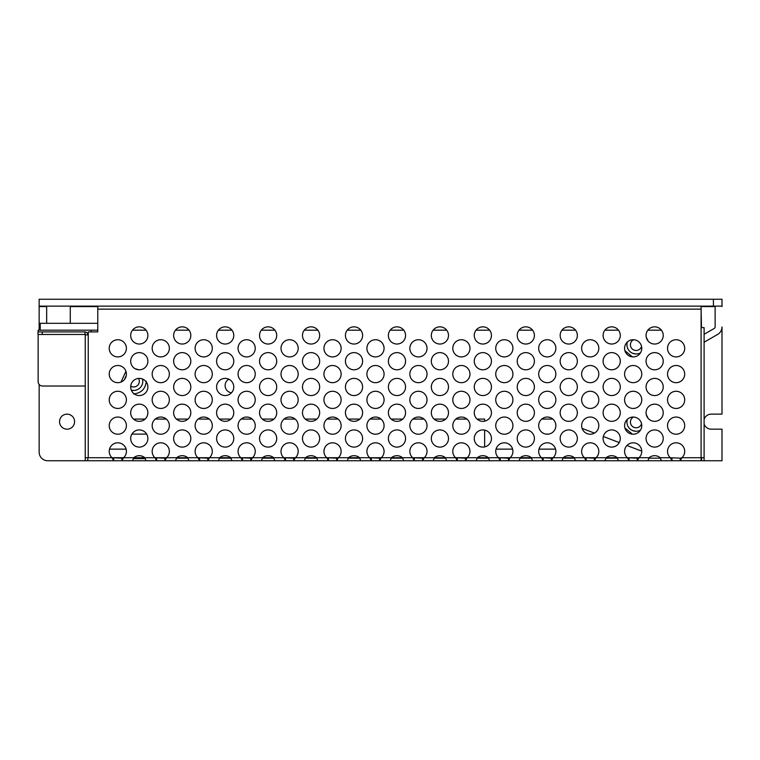 <?xml version="1.0" encoding="UTF-8"?>
<svg xmlns="http://www.w3.org/2000/svg" width="760" height="760" viewBox="0 0 760 760"><rect width="100%" height="100%" fill="white"/><g stroke="black" fill="none" stroke-linecap="round" stroke-linejoin="round"><path stroke-width="1.14" d="M70.281 323.313L70.281 306.128M46.664 323.313L46.664 306.128M641.554 423.748A5.691 5.691 0 0 1 630.582 423.443A5.691 5.691 0 0 1 633.469 417.041M138.548 378.413A5.691 5.691 0 0 1 130.73 386.184M641.554 346.437A5.691 5.691 0 0 1 630.582 346.142A5.691 5.691 0 0 1 633.469 339.739M142.509 379.012A9.168 9.168 0 0 1 131.309 390.155L133.38 390.45M640.471 352.849A9.168 9.168 0 0 1 627.38 341.981M640.471 430.151A9.168 9.168 0 0 1 627.38 419.283M228.845 379.212A7.306 7.306 0 0 0 231.468 392.825M67.061 414.143A7.514 7.514 0 0 0 59.546 421.658A7.514 7.514 0 0 0 67.061 429.172A7.514 7.514 0 0 0 74.575 421.658A7.514 7.514 0 0 0 67.061 414.143M701.528 457.729L701.528 460.74L47.737 460.74A8.588 8.588 0 0 1 39.149 452.152L39.149 384.474M704.102 423.938A7.514 7.514 0 0 0 711.265 429.172L722 429.172L722 460.74L701.528 460.74M667.527 460.74L663.233 460.74M646.057 460.74L641.763 460.74L646.057 460.74M624.577 460.74L620.283 460.74L624.577 460.74M603.107 460.74L598.813 460.74L603.107 460.74M581.637 460.74L577.343 460.74L581.637 460.74M560.158 460.74L555.864 460.74L560.158 460.74M538.688 460.74L534.394 460.74L538.688 460.74M517.218 460.74L512.924 460.74L517.218 460.74M495.738 460.74L491.444 460.74L495.738 460.74M474.269 460.74L469.974 460.74L474.269 460.74M452.798 460.74L448.495 460.74L452.798 460.74M431.319 460.74L427.025 460.74L431.319 460.74M409.849 460.74L405.555 460.74M388.379 460.74L384.075 460.74L388.379 460.74M366.899 460.74L362.606 460.74L366.899 460.74M345.43 460.74L341.135 460.74L345.43 460.74M323.95 460.74L319.656 460.74M302.48 460.74L298.186 460.74L302.48 460.74M281.01 460.74L276.716 460.74L281.01 460.74M259.53 460.74L255.237 460.74L259.53 460.74M238.06 460.74L233.766 460.74M216.59 460.74L212.296 460.74L216.59 460.74M195.111 460.74L190.817 460.74L195.111 460.74M704.102 342.228L717.706 334.381A8.588 8.588 0 0 0 722 326.942L722 414.115L711.265 414.143A7.514 7.514 0 0 0 704.102 419.377M714.694 306.565L701.1 306.565M38.142 331.901L38.142 330.182L40.223 330.182L40.223 323.313L39.149 323.313L39.149 306.128L722 306.128A7.306 7.306 0 0 1 722 306.565M715.131 306.565L715.131 326.942A1.72 1.72 0 0 1 714.267 328.424L704.102 334.295M124.697 379.221A9.168 9.168 0 0 1 126.207 375.905M39.149 306.128L39.149 299.26L722 299.26L722 306.128M660.336 458.166L648.954 458.166M617.386 458.166L606.005 458.166M574.436 458.166L563.065 458.166M531.487 458.166L520.115 458.166M488.547 458.166L477.166 458.166M445.597 458.166L434.226 458.166M402.648 458.166L391.276 458.166M359.708 458.166L348.327 458.166M316.758 458.166L305.387 458.166M273.809 458.166L262.438 458.166M230.869 458.166L219.488 458.166M187.919 458.166L176.538 458.166M375.487 434.216A8.588 8.588 0 0 1 366.899 425.628A8.588 8.588 0 0 1 375.487 417.041A8.588 8.588 0 0 1 384.075 425.628A8.588 8.588 0 0 1 375.487 434.216M547.276 434.216A8.588 8.588 0 0 1 538.688 425.628A8.588 8.588 0 0 1 547.276 417.041A8.588 8.588 0 0 1 555.864 425.628A8.588 8.588 0 0 1 547.276 434.216M225.178 395.561A8.588 8.588 0 0 1 216.59 386.973A8.588 8.588 0 0 1 225.178 378.385A8.588 8.588 0 0 1 233.766 386.973A8.588 8.588 0 0 1 225.178 395.561M117.809 434.216A8.588 8.588 0 0 1 109.221 425.628A8.588 8.588 0 0 1 117.809 417.041A8.588 8.588 0 0 1 126.398 425.628A8.588 8.588 0 0 1 117.809 434.216M611.695 447.099A8.588 8.588 0 0 1 603.107 438.51A8.588 8.588 0 0 1 611.695 429.923A8.588 8.588 0 0 1 620.283 438.51A8.588 8.588 0 0 1 611.695 447.099M182.229 447.099A8.588 8.588 0 0 1 173.641 438.51A8.588 8.588 0 0 1 182.229 429.923A8.588 8.588 0 0 1 190.817 438.51A8.588 8.588 0 0 1 182.229 447.099M311.068 421.334A8.588 8.588 0 0 1 302.48 412.747A8.588 8.588 0 0 1 311.068 404.159A8.588 8.588 0 0 1 319.656 412.747A8.588 8.588 0 0 1 311.068 421.334M160.759 408.452A8.588 8.588 0 0 1 152.171 399.855A8.588 8.588 0 0 1 160.759 391.267A8.588 8.588 0 0 1 169.347 399.855A8.588 8.588 0 0 1 160.759 408.452M654.645 421.334A8.588 8.588 0 0 1 646.057 412.747A8.588 8.588 0 0 1 654.645 404.159A8.588 8.588 0 0 1 663.233 412.747A8.588 8.588 0 0 1 654.645 421.334M439.907 395.561A8.588 8.588 0 0 1 431.319 386.973A8.588 8.588 0 0 1 439.907 378.385A8.588 8.588 0 0 1 448.495 386.973A8.588 8.588 0 0 1 439.907 395.561M332.548 382.679A8.588 8.588 0 0 1 323.95 374.091A8.588 8.588 0 0 1 332.548 365.503A8.588 8.588 0 0 1 341.135 374.091A8.588 8.588 0 0 1 332.548 382.679M203.699 434.216A8.588 8.588 0 0 1 195.111 425.628A8.588 8.588 0 0 1 203.699 417.041A8.588 8.588 0 0 1 212.296 425.628A8.588 8.588 0 0 1 203.699 434.216M633.175 434.216A8.588 8.588 0 0 1 624.577 425.628A8.588 8.588 0 0 1 633.175 417.041A8.588 8.588 0 0 1 641.763 425.628A8.588 8.588 0 0 1 633.175 434.216M332.548 408.452A8.588 8.588 0 0 1 323.95 399.855A8.588 8.588 0 0 1 332.548 391.267A8.588 8.588 0 0 1 341.135 399.855A8.588 8.588 0 0 1 332.548 408.452M611.695 421.334A8.588 8.588 0 0 1 603.107 412.747A8.588 8.588 0 0 1 611.695 404.159A8.588 8.588 0 0 1 620.283 412.747A8.588 8.588 0 0 1 611.695 421.334M160.759 434.216A8.588 8.588 0 0 1 152.171 425.628A8.588 8.588 0 0 1 160.759 417.041A8.588 8.588 0 0 1 169.347 425.628A8.588 8.588 0 0 1 160.759 434.216M504.326 382.679A8.588 8.588 0 0 1 495.738 374.091A8.588 8.588 0 0 1 504.326 365.503A8.588 8.588 0 0 1 512.924 374.091A8.588 8.588 0 0 1 504.326 382.679M246.648 434.216A8.588 8.588 0 0 1 238.06 425.628A8.588 8.588 0 0 1 246.648 417.041A8.588 8.588 0 0 1 255.237 425.628A8.588 8.588 0 0 1 246.648 434.216M568.746 395.561A8.588 8.588 0 0 1 560.158 386.973A8.588 8.588 0 0 1 568.746 378.385A8.588 8.588 0 0 1 577.343 386.973A8.588 8.588 0 0 1 568.746 395.561M418.437 356.915A8.588 8.588 0 0 1 409.849 348.327A8.588 8.588 0 0 1 418.437 339.729A8.588 8.588 0 0 1 427.025 348.327A8.588 8.588 0 0 1 418.437 356.915M547.276 382.679A8.588 8.588 0 0 1 538.688 374.091A8.588 8.588 0 0 1 547.276 365.503A8.588 8.588 0 0 1 555.864 374.091A8.588 8.588 0 0 1 547.276 382.679M590.225 434.216A8.588 8.588 0 0 1 581.637 425.628A8.588 8.588 0 0 1 590.225 417.041A8.588 8.588 0 0 1 598.813 425.628A8.588 8.588 0 0 1 590.225 434.216M139.28 395.561A8.588 8.588 0 0 1 130.691 386.973A8.588 8.588 0 0 1 139.28 378.385A8.588 8.588 0 0 1 147.877 386.973A8.588 8.588 0 0 1 139.28 395.561M439.907 447.099A8.588 8.588 0 0 1 431.319 438.51A8.588 8.588 0 0 1 439.907 429.923A8.588 8.588 0 0 1 448.495 438.51A8.588 8.588 0 0 1 439.907 447.099M482.856 395.561A8.588 8.588 0 0 1 474.269 386.973A8.588 8.588 0 0 1 482.856 378.385A8.588 8.588 0 0 1 491.444 386.973A8.588 8.588 0 0 1 482.856 395.561M654.645 395.561A8.588 8.588 0 0 1 646.057 386.973A8.588 8.588 0 0 1 654.645 378.385A8.588 8.588 0 0 1 663.233 386.973A8.588 8.588 0 0 1 654.645 395.561M311.068 369.797A8.588 8.588 0 0 1 302.48 361.209A8.588 8.588 0 0 1 311.068 352.621A8.588 8.588 0 0 1 319.656 361.209A8.588 8.588 0 0 1 311.068 369.797M289.598 382.679A8.588 8.588 0 0 1 281.01 374.091A8.588 8.588 0 0 1 289.598 365.503A8.588 8.588 0 0 1 298.186 374.091A8.588 8.588 0 0 1 289.598 382.679M396.967 395.561A8.588 8.588 0 0 1 388.379 386.973A8.588 8.588 0 0 1 396.967 378.385A8.588 8.588 0 0 1 405.555 386.973A8.588 8.588 0 0 1 396.967 395.561M268.128 421.334A8.588 8.588 0 0 1 259.53 412.747A8.588 8.588 0 0 1 268.128 404.159A8.588 8.588 0 0 1 276.716 412.747A8.588 8.588 0 0 1 268.128 421.334M354.017 447.099A8.588 8.588 0 0 1 345.43 438.51A8.588 8.588 0 0 1 354.017 429.923A8.588 8.588 0 0 1 362.606 438.51A8.588 8.588 0 0 1 354.017 447.099M332.548 434.216A8.588 8.588 0 0 1 323.95 425.628A8.588 8.588 0 0 1 332.548 417.041A8.588 8.588 0 0 1 341.135 425.628A8.588 8.588 0 0 1 332.548 434.216M547.276 356.915A8.588 8.588 0 0 1 538.688 348.327A8.588 8.588 0 0 1 547.276 339.729A8.588 8.588 0 0 1 555.864 348.327A8.588 8.588 0 0 1 547.276 356.915M396.967 369.797A8.588 8.588 0 0 1 388.379 361.209A8.588 8.588 0 0 1 396.967 352.621A8.588 8.588 0 0 1 405.555 361.209A8.588 8.588 0 0 1 396.967 369.797M203.699 408.452A8.588 8.588 0 0 1 195.111 399.855A8.588 8.588 0 0 1 203.699 391.267A8.588 8.588 0 0 1 212.296 399.855A8.588 8.588 0 0 1 203.699 408.452M160.759 382.679A8.588 8.588 0 0 1 152.171 374.091A8.588 8.588 0 0 1 160.759 365.503A8.588 8.588 0 0 1 169.347 374.091A8.588 8.588 0 0 1 160.759 382.679M439.907 421.334A8.588 8.588 0 0 1 431.319 412.747A8.588 8.588 0 0 1 439.907 404.159A8.588 8.588 0 0 1 448.495 412.747A8.588 8.588 0 0 1 439.907 421.334M482.856 421.334A8.588 8.588 0 0 1 474.269 412.747A8.588 8.588 0 0 1 482.856 404.159A8.588 8.588 0 0 1 491.444 412.747A8.588 8.588 0 0 1 482.856 421.334M289.598 356.915A8.588 8.588 0 0 1 281.01 348.327A8.588 8.588 0 0 1 289.598 339.729A8.588 8.588 0 0 1 298.186 348.327A8.588 8.588 0 0 1 289.598 356.915M311.068 447.099A8.588 8.588 0 0 1 302.48 438.51A8.588 8.588 0 0 1 311.068 429.923A8.588 8.588 0 0 1 319.656 438.51A8.588 8.588 0 0 1 311.068 447.099M246.648 408.452A8.588 8.588 0 0 1 238.06 399.855A8.588 8.588 0 0 1 246.648 391.267A8.588 8.588 0 0 1 255.237 399.855A8.588 8.588 0 0 1 246.648 408.452M439.907 369.797A8.588 8.588 0 0 1 431.319 361.209A8.588 8.588 0 0 1 439.907 352.621A8.588 8.588 0 0 1 448.495 361.209A8.588 8.588 0 0 1 439.907 369.797M676.115 356.915A8.588 8.588 0 0 1 667.527 348.327A8.588 8.588 0 0 1 676.115 339.729A8.588 8.588 0 0 1 684.703 348.327A8.588 8.588 0 0 1 676.115 356.915M654.645 447.099A8.588 8.588 0 0 1 646.057 438.51A8.588 8.588 0 0 1 654.645 429.923A8.588 8.588 0 0 1 663.233 438.51A8.588 8.588 0 0 1 654.645 447.099M525.806 447.099A8.588 8.588 0 0 1 517.218 438.51A8.588 8.588 0 0 1 525.806 429.923A8.588 8.588 0 0 1 534.394 438.51A8.588 8.588 0 0 1 525.806 447.099M418.437 382.679A8.588 8.588 0 0 1 409.849 374.091A8.588 8.588 0 0 1 418.437 365.503A8.588 8.588 0 0 1 427.025 374.091A8.588 8.588 0 0 1 418.437 382.679M354.017 421.334A8.588 8.588 0 0 1 345.43 412.747A8.588 8.588 0 0 1 354.017 404.159A8.588 8.588 0 0 1 362.606 412.747A8.588 8.588 0 0 1 354.017 421.334M396.967 447.099A8.588 8.588 0 0 1 388.379 438.51A8.588 8.588 0 0 1 396.967 429.923A8.588 8.588 0 0 1 405.555 438.51A8.588 8.588 0 0 1 396.967 447.099M268.128 369.797A8.588 8.588 0 0 1 259.53 361.209A8.588 8.588 0 0 1 268.128 352.621A8.588 8.588 0 0 1 276.716 361.209A8.588 8.588 0 0 1 268.128 369.797M182.229 395.561A8.588 8.588 0 0 1 173.641 386.973A8.588 8.588 0 0 1 182.229 378.385A8.588 8.588 0 0 1 190.817 386.973A8.588 8.588 0 0 1 182.229 395.561M504.326 356.915A8.588 8.588 0 0 1 495.738 348.327A8.588 8.588 0 0 1 504.326 339.729A8.588 8.588 0 0 1 512.924 348.327A8.588 8.588 0 0 1 504.326 356.915M525.806 395.561A8.588 8.588 0 0 1 517.218 386.973A8.588 8.588 0 0 1 525.806 378.385A8.588 8.588 0 0 1 534.394 386.973A8.588 8.588 0 0 1 525.806 395.561M461.387 434.216A8.588 8.588 0 0 1 452.798 425.628A8.588 8.588 0 0 1 461.387 417.041A8.588 8.588 0 0 1 469.974 425.628A8.588 8.588 0 0 1 461.387 434.216M332.548 356.915A8.588 8.588 0 0 1 323.95 348.327A8.588 8.588 0 0 1 332.548 339.729A8.588 8.588 0 0 1 341.135 348.327A8.588 8.588 0 0 1 332.548 356.915M633.175 408.452A8.588 8.588 0 0 1 624.577 399.855A8.588 8.588 0 0 1 633.175 391.267A8.588 8.588 0 0 1 641.763 399.855A8.588 8.588 0 0 1 633.175 408.452M268.128 447.099A8.588 8.588 0 0 1 259.53 438.51A8.588 8.588 0 0 1 268.128 429.923A8.588 8.588 0 0 1 276.716 438.51A8.588 8.588 0 0 1 268.128 447.099M590.225 356.915A8.588 8.588 0 0 1 581.637 348.327A8.588 8.588 0 0 1 590.225 339.729A8.588 8.588 0 0 1 598.813 348.327A8.588 8.588 0 0 1 590.225 356.915M246.648 382.679A8.588 8.588 0 0 1 238.06 374.091A8.588 8.588 0 0 1 246.648 365.503A8.588 8.588 0 0 1 255.237 374.091A8.588 8.588 0 0 1 246.648 382.679M654.645 369.797A8.588 8.588 0 0 1 646.057 361.209A8.588 8.588 0 0 1 654.645 352.621A8.588 8.588 0 0 1 663.233 361.209A8.588 8.588 0 0 1 654.645 369.797M225.178 447.099A8.588 8.588 0 0 1 216.59 438.51A8.588 8.588 0 0 1 225.178 429.923A8.588 8.588 0 0 1 233.766 438.51A8.588 8.588 0 0 1 225.178 447.099M225.178 369.797A8.588 8.588 0 0 1 216.59 361.209A8.588 8.588 0 0 1 225.178 352.621A8.588 8.588 0 0 1 233.766 361.209A8.588 8.588 0 0 1 225.178 369.797M633.175 382.679A8.588 8.588 0 0 1 624.577 374.091A8.588 8.588 0 0 1 633.175 365.503A8.588 8.588 0 0 1 641.763 374.091A8.588 8.588 0 0 1 633.175 382.679M461.387 408.452A8.588 8.588 0 0 1 452.798 399.855A8.588 8.588 0 0 1 461.387 391.267A8.588 8.588 0 0 1 469.974 399.855A8.588 8.588 0 0 1 461.387 408.452M117.809 382.679A8.588 8.588 0 0 1 109.221 374.091A8.588 8.588 0 0 1 117.809 365.503A8.588 8.588 0 0 1 126.398 374.091A8.588 8.588 0 0 1 117.809 382.679M225.178 421.334A8.588 8.588 0 0 1 216.59 412.747A8.588 8.588 0 0 1 225.178 404.159A8.588 8.588 0 0 1 233.766 412.747A8.588 8.588 0 0 1 225.178 421.334M289.598 408.452A8.588 8.588 0 0 1 281.01 399.855A8.588 8.588 0 0 1 289.598 391.267A8.588 8.588 0 0 1 298.186 399.855A8.588 8.588 0 0 1 289.598 408.452M289.598 434.216A8.588 8.588 0 0 1 281.01 425.628A8.588 8.588 0 0 1 289.598 417.041A8.588 8.588 0 0 1 298.186 425.628A8.588 8.588 0 0 1 289.598 434.216M676.115 382.679A8.588 8.588 0 0 1 667.527 374.091A8.588 8.588 0 0 1 676.115 365.503A8.588 8.588 0 0 1 684.703 374.091A8.588 8.588 0 0 1 676.115 382.679M203.699 382.679A8.588 8.588 0 0 1 195.111 374.091A8.588 8.588 0 0 1 203.699 365.503A8.588 8.588 0 0 1 212.296 374.091A8.588 8.588 0 0 1 203.699 382.679M482.856 447.099A8.588 8.588 0 0 1 474.269 438.51A8.588 8.588 0 0 1 482.856 429.923A8.588 8.588 0 0 1 491.444 438.51A8.588 8.588 0 0 1 482.856 447.099M139.28 447.099A8.588 8.588 0 0 1 130.691 438.51A8.588 8.588 0 0 1 139.28 429.923A8.588 8.588 0 0 1 147.877 438.51A8.588 8.588 0 0 1 139.28 447.099M504.326 408.452A8.588 8.588 0 0 1 495.738 399.855A8.588 8.588 0 0 1 504.326 391.267A8.588 8.588 0 0 1 512.924 399.855A8.588 8.588 0 0 1 504.326 408.452M182.229 369.797A8.588 8.588 0 0 1 173.641 361.209A8.588 8.588 0 0 1 182.229 352.621A8.588 8.588 0 0 1 190.817 361.209A8.588 8.588 0 0 1 182.229 369.797M311.068 395.561A8.588 8.588 0 0 1 302.48 386.973A8.588 8.588 0 0 1 311.068 378.385A8.588 8.588 0 0 1 319.656 386.973A8.588 8.588 0 0 1 311.068 395.561M396.967 421.334A8.588 8.588 0 0 1 388.379 412.747A8.588 8.588 0 0 1 396.967 404.159A8.588 8.588 0 0 1 405.555 412.747A8.588 8.588 0 0 1 396.967 421.334M611.695 395.561A8.588 8.588 0 0 1 603.107 386.973A8.588 8.588 0 0 1 611.695 378.385A8.588 8.588 0 0 1 620.283 386.973A8.588 8.588 0 0 1 611.695 395.561M354.017 369.797A8.588 8.588 0 0 1 345.43 361.209A8.588 8.588 0 0 1 354.017 352.621A8.588 8.588 0 0 1 362.606 361.209A8.588 8.588 0 0 1 354.017 369.797M139.28 369.797A8.588 8.588 0 0 1 130.691 361.209A8.588 8.588 0 0 1 139.28 352.621A8.588 8.588 0 0 1 147.877 361.209A8.588 8.588 0 0 1 139.28 369.797M117.809 356.915A8.588 8.588 0 0 1 109.221 348.327A8.588 8.588 0 0 1 117.809 339.729A8.588 8.588 0 0 1 126.398 348.327A8.588 8.588 0 0 1 117.809 356.915M354.017 395.561A8.588 8.588 0 0 1 345.43 386.973A8.588 8.588 0 0 1 354.017 378.385A8.588 8.588 0 0 1 362.606 386.973A8.588 8.588 0 0 1 354.017 395.561M246.648 356.915A8.588 8.588 0 0 1 238.06 348.327A8.588 8.588 0 0 1 246.648 339.729A8.588 8.588 0 0 1 255.237 348.327A8.588 8.588 0 0 1 246.648 356.915M504.326 434.216A8.588 8.588 0 0 1 495.738 425.628A8.588 8.588 0 0 1 504.326 417.041A8.588 8.588 0 0 1 512.924 425.628A8.588 8.588 0 0 1 504.326 434.216M182.229 421.334A8.588 8.588 0 0 1 173.641 412.747A8.588 8.588 0 0 1 182.229 404.159A8.588 8.588 0 0 1 190.817 412.747A8.588 8.588 0 0 1 182.229 421.334M590.225 382.679A8.588 8.588 0 0 1 581.637 374.091A8.588 8.588 0 0 1 590.225 365.503A8.588 8.588 0 0 1 598.813 374.091A8.588 8.588 0 0 1 590.225 382.679M418.437 408.452A8.588 8.588 0 0 1 409.849 399.855A8.588 8.588 0 0 1 418.437 391.267A8.588 8.588 0 0 1 427.025 399.855A8.588 8.588 0 0 1 418.437 408.452M160.759 356.915A8.588 8.588 0 0 1 152.171 348.327A8.588 8.588 0 0 1 160.759 339.729A8.588 8.588 0 0 1 169.347 348.327A8.588 8.588 0 0 1 160.759 356.915M375.487 382.679A8.588 8.588 0 0 1 366.899 374.091A8.588 8.588 0 0 1 375.487 365.503A8.588 8.588 0 0 1 384.075 374.091A8.588 8.588 0 0 1 375.487 382.679M633.175 356.915A8.588 8.588 0 0 1 624.577 348.327A8.588 8.588 0 0 1 633.175 339.729A8.588 8.588 0 0 1 641.763 348.327A8.588 8.588 0 0 1 633.175 356.915M525.806 369.797A8.588 8.588 0 0 1 517.218 361.209A8.588 8.588 0 0 1 525.806 352.621A8.588 8.588 0 0 1 534.394 361.209A8.588 8.588 0 0 1 525.806 369.797M375.487 356.915A8.588 8.588 0 0 1 366.899 348.327A8.588 8.588 0 0 1 375.487 339.729A8.588 8.588 0 0 1 384.075 348.327A8.588 8.588 0 0 1 375.487 356.915M268.128 395.561A8.588 8.588 0 0 1 259.53 386.973A8.588 8.588 0 0 1 268.128 378.385A8.588 8.588 0 0 1 276.716 386.973A8.588 8.588 0 0 1 268.128 395.561M676.115 408.452A8.588 8.588 0 0 1 667.527 399.855A8.588 8.588 0 0 1 676.115 391.267A8.588 8.588 0 0 1 684.703 399.855A8.588 8.588 0 0 1 676.115 408.452M461.387 382.679A8.588 8.588 0 0 1 452.798 374.091A8.588 8.588 0 0 1 461.387 365.503A8.588 8.588 0 0 1 469.974 374.091A8.588 8.588 0 0 1 461.387 382.679M418.437 434.216A8.588 8.588 0 0 1 409.849 425.628A8.588 8.588 0 0 1 418.437 417.041A8.588 8.588 0 0 1 427.025 425.628A8.588 8.588 0 0 1 418.437 434.216M568.746 369.797A8.588 8.588 0 0 1 560.158 361.209A8.588 8.588 0 0 1 568.746 352.621A8.588 8.588 0 0 1 577.343 361.209A8.588 8.588 0 0 1 568.746 369.797M590.225 408.452A8.588 8.588 0 0 1 581.637 399.855A8.588 8.588 0 0 1 590.225 391.267A8.588 8.588 0 0 1 598.813 399.855A8.588 8.588 0 0 1 590.225 408.452M139.28 421.334A8.588 8.588 0 0 1 130.691 412.747A8.588 8.588 0 0 1 139.28 404.159A8.588 8.588 0 0 1 147.877 412.747A8.588 8.588 0 0 1 139.28 421.334M375.487 408.452A8.588 8.588 0 0 1 366.899 399.855A8.588 8.588 0 0 1 375.487 391.267A8.588 8.588 0 0 1 384.075 399.855A8.588 8.588 0 0 1 375.487 408.452M203.699 356.915A8.588 8.588 0 0 1 195.111 348.327A8.588 8.588 0 0 1 203.699 339.729A8.588 8.588 0 0 1 212.296 348.327A8.588 8.588 0 0 1 203.699 356.915M117.809 408.452A8.588 8.588 0 0 1 109.221 399.855A8.588 8.588 0 0 1 117.809 391.267A8.588 8.588 0 0 1 126.398 399.855A8.588 8.588 0 0 1 117.809 408.452M461.387 356.915A8.588 8.588 0 0 1 452.798 348.327A8.588 8.588 0 0 1 461.387 339.729A8.588 8.588 0 0 1 469.974 348.327A8.588 8.588 0 0 1 461.387 356.915M568.746 447.099A8.588 8.588 0 0 1 560.158 438.51A8.588 8.588 0 0 1 568.746 429.923A8.588 8.588 0 0 1 577.343 438.51A8.588 8.588 0 0 1 568.746 447.099M568.746 421.334A8.588 8.588 0 0 1 560.158 412.747A8.588 8.588 0 0 1 568.746 404.159A8.588 8.588 0 0 1 577.343 412.747A8.588 8.588 0 0 1 568.746 421.334M525.806 421.334A8.588 8.588 0 0 1 517.218 412.747A8.588 8.588 0 0 1 525.806 404.159A8.588 8.588 0 0 1 534.394 412.747A8.588 8.588 0 0 1 525.806 421.334M676.115 434.216A8.588 8.588 0 0 1 667.527 425.628A8.588 8.588 0 0 1 676.115 417.041A8.588 8.588 0 0 1 684.703 425.628A8.588 8.588 0 0 1 676.115 434.216M611.695 369.797A8.588 8.588 0 0 1 603.107 361.209A8.588 8.588 0 0 1 611.695 352.621A8.588 8.588 0 0 1 620.283 361.209A8.588 8.588 0 0 1 611.695 369.797M482.856 369.797A8.588 8.588 0 0 1 474.269 361.209A8.588 8.588 0 0 1 482.856 352.621A8.588 8.588 0 0 1 491.444 361.209A8.588 8.588 0 0 1 482.856 369.797M547.276 408.452A8.588 8.588 0 0 1 538.688 399.855A8.588 8.588 0 0 1 547.276 391.267A8.588 8.588 0 0 1 555.864 399.855A8.588 8.588 0 0 1 547.276 408.452M654.645 344.033A8.588 8.588 0 0 1 646.057 335.435A8.588 8.588 0 0 1 654.645 326.847A8.588 8.588 0 0 1 663.233 335.435A8.588 8.588 0 0 1 654.645 344.033M611.695 344.033A8.588 8.588 0 0 1 603.107 335.435A8.588 8.588 0 0 1 611.695 326.847A8.588 8.588 0 0 1 620.283 335.435A8.588 8.588 0 0 1 611.695 344.033M482.856 344.033A8.588 8.588 0 0 1 474.269 335.435A8.588 8.588 0 0 1 482.856 326.847A8.588 8.588 0 0 1 491.444 335.435A8.588 8.588 0 0 1 482.856 344.033M439.907 344.033A8.588 8.588 0 0 1 431.319 335.435A8.588 8.588 0 0 1 439.907 326.847A8.588 8.588 0 0 1 448.495 335.435A8.588 8.588 0 0 1 439.907 344.033M525.806 344.033A8.588 8.588 0 0 1 517.218 335.435A8.588 8.588 0 0 1 525.806 326.847A8.588 8.588 0 0 1 534.394 335.435A8.588 8.588 0 0 1 525.806 344.033M568.746 344.033A8.588 8.588 0 0 1 560.158 335.435A8.588 8.588 0 0 1 568.746 326.847A8.588 8.588 0 0 1 577.343 335.435A8.588 8.588 0 0 1 568.746 344.033M225.178 344.033A8.588 8.588 0 0 1 216.59 335.435A8.588 8.588 0 0 1 225.178 326.847A8.588 8.588 0 0 1 233.766 335.435A8.588 8.588 0 0 1 225.178 344.033M311.068 344.033A8.588 8.588 0 0 1 302.48 335.435A8.588 8.588 0 0 1 311.068 326.847A8.588 8.588 0 0 1 319.656 335.435A8.588 8.588 0 0 1 311.068 344.033M396.967 344.033A8.588 8.588 0 0 1 388.379 335.435A8.588 8.588 0 0 1 396.967 326.847A8.588 8.588 0 0 1 405.555 335.435A8.588 8.588 0 0 1 396.967 344.033M182.229 344.033A8.588 8.588 0 0 1 173.641 335.435A8.588 8.588 0 0 1 182.229 326.847A8.588 8.588 0 0 1 190.817 335.435A8.588 8.588 0 0 1 182.229 344.033M354.017 344.033A8.588 8.588 0 0 1 345.43 335.435A8.588 8.588 0 0 1 354.017 326.847A8.588 8.588 0 0 1 362.606 335.435A8.588 8.588 0 0 1 354.017 344.033M268.128 344.033A8.588 8.588 0 0 1 259.53 335.435A8.588 8.588 0 0 1 268.128 326.847A8.588 8.588 0 0 1 276.716 335.435A8.588 8.588 0 0 1 268.128 344.033M139.28 344.033A8.588 8.588 0 0 1 130.691 335.435A8.588 8.588 0 0 1 139.28 326.847A8.588 8.588 0 0 1 147.877 335.435A8.588 8.588 0 0 1 139.28 344.033M144.97 458.166L133.599 458.166M121.923 458.166L112.014 457.729A8.588 8.588 0 0 1 111.644 445.417A8.588 8.588 0 0 1 123.975 445.417A8.588 8.588 0 0 1 123.605 457.729L121.923 458.166L121.923 460.74L132.563 460.74L121.923 460.74L123.605 457.729L112.014 457.729L113.696 460.74L113.696 458.166M164.873 458.166L154.964 457.729A8.588 8.588 0 0 1 154.593 445.417A8.588 8.588 0 0 1 166.924 445.417A8.588 8.588 0 0 1 166.554 457.729L164.873 458.166L164.873 460.74L166.554 457.729L154.964 457.729L156.645 460.74L146.005 460.74L144.846 457.729L133.722 457.729A8.588 8.588 0 0 1 144.846 457.729L154.964 457.729M207.812 458.166L197.904 457.729A8.588 8.588 0 0 1 197.543 445.417A8.588 8.588 0 0 1 209.864 445.417A8.588 8.588 0 0 1 209.504 457.729L207.812 460.74L207.812 458.166L209.504 457.729L197.904 457.729L199.595 460.74L199.595 458.166M250.762 458.166L240.853 457.729A8.588 8.588 0 0 1 240.483 445.417A8.588 8.588 0 0 1 252.814 445.417A8.588 8.588 0 0 1 252.444 457.729L250.762 458.166L250.762 460.74L252.444 457.729L240.853 457.729L242.535 460.74L242.535 458.166M293.712 458.166L283.803 457.729A8.588 8.588 0 0 1 283.433 445.417A8.588 8.588 0 0 1 295.763 445.417A8.588 8.588 0 0 1 295.393 457.729L293.712 460.74L293.712 458.166L295.393 457.729L283.803 457.729L285.484 460.74L285.484 458.166M336.661 458.166L326.743 457.729A8.588 8.588 0 0 1 326.382 445.417A8.588 8.588 0 0 1 338.703 445.417A8.588 8.588 0 0 1 338.342 457.729L336.661 460.74L336.661 458.166L338.342 457.729L326.743 457.729L328.434 460.74L328.434 458.166M379.601 458.166L369.692 457.729A8.588 8.588 0 0 1 369.331 445.417A8.588 8.588 0 0 1 381.653 445.417A8.588 8.588 0 0 1 381.292 457.729L379.601 460.74L379.601 458.166L381.292 457.729L369.692 457.729L371.374 460.74L371.374 458.166M422.55 458.166L412.642 457.729A8.588 8.588 0 0 1 412.272 445.417A8.588 8.588 0 0 1 424.602 445.417A8.588 8.588 0 0 1 424.232 457.729L422.55 458.166L422.55 460.74L424.232 457.729L412.642 457.729L414.323 460.74L414.323 458.166M465.5 458.166L455.582 457.729A8.588 8.588 0 0 1 455.221 445.417A8.588 8.588 0 0 1 467.542 445.417A8.588 8.588 0 0 1 467.181 457.729L465.5 458.166L465.5 460.74L467.181 457.729L455.582 457.729L457.273 460.74L457.273 458.166M508.44 458.166L498.531 457.729A8.588 8.588 0 0 1 498.17 445.417A8.588 8.588 0 0 1 510.492 445.417A8.588 8.588 0 0 1 510.131 457.729L508.44 458.166L508.44 460.74L510.131 457.729L498.531 457.729L500.213 460.74L500.213 458.166M551.389 458.166L541.481 457.729A8.588 8.588 0 0 1 541.111 445.417A8.588 8.588 0 0 1 553.442 445.417A8.588 8.588 0 0 1 553.071 457.729L551.389 460.74L551.389 458.166L553.071 457.729L541.481 457.729L543.163 460.74L543.163 458.166M594.339 458.166L584.431 457.729A8.588 8.588 0 0 1 584.06 445.417A8.588 8.588 0 0 1 596.391 445.417A8.588 8.588 0 0 1 596.02 457.729L594.339 458.166L594.339 460.74L596.02 457.729L584.431 457.729L586.112 460.74L586.112 458.166M637.279 458.166L627.37 457.729A8.588 8.588 0 0 1 627.01 445.417A8.588 8.588 0 0 1 639.331 445.417A8.588 8.588 0 0 1 638.97 457.729L637.279 460.74L637.279 458.166L638.97 457.729L627.37 457.729L629.061 460.74L629.061 458.166M680.228 458.166L670.32 457.729A8.588 8.588 0 0 1 669.95 445.417A8.588 8.588 0 0 1 682.281 445.417A8.588 8.588 0 0 1 681.91 457.729L680.228 458.166L680.228 460.74L684.703 460.74M704.102 457.729L704.102 327.608L701.48 327.608L701.1 309.139L701.1 460.74L680.228 460.74L681.91 457.729L704.102 457.729L704.102 460.74M87.818 457.729L87.818 460.74L87.818 457.729L85.243 457.729L112.014 457.729M541.718 419.083L552.833 419.083M545.946 434.112L548.606 434.112M555.569 449.141L538.992 449.141M512.62 449.141L496.042 449.141M484.642 446.909L484.642 430.112M484.642 421.144L484.642 419.083L477.061 419.083M133.484 419.083L145.084 419.083M155.192 419.083L166.316 419.083M176.434 419.083L188.024 419.083M198.141 419.083L209.266 419.083M219.383 419.083L230.973 419.083M241.091 419.083L252.215 419.083M262.323 419.083L273.923 419.083M284.031 419.083L295.155 419.083M305.273 419.083L316.863 419.083M326.981 419.083L338.105 419.083M348.222 419.083L359.812 419.083M369.93 419.083L381.055 419.083M391.162 419.083L402.762 419.083M412.88 419.083L423.994 419.083M434.112 419.083L445.712 419.083M455.82 419.083L466.944 419.083M131.907 434.112L146.661 434.112M126.103 449.141L109.525 449.141M649.99 457.064L649.99 458.166M641.753 451.155L626.924 445.502M619.267 442.577L603.345 436.506M594.443 433.115L582.093 428.402M647.919 460.74L649.078 457.729A8.588 8.588 0 0 1 660.202 457.729L661.371 460.74M604.969 460.74L606.138 457.729A8.588 8.588 0 0 1 617.262 457.729L618.422 460.74M562.029 460.74L563.188 457.729A8.588 8.588 0 0 1 574.313 457.729L575.472 460.74M519.08 460.74L520.239 457.729A8.588 8.588 0 0 1 531.364 457.729L532.532 460.74M476.13 460.74L477.299 457.729A8.588 8.588 0 0 1 488.414 457.729L489.582 460.74M433.181 460.74L434.349 457.729A8.588 8.588 0 0 1 445.474 457.729L446.633 460.74M390.241 460.74L391.4 457.729A8.588 8.588 0 0 1 402.524 457.729L403.693 460.74M347.291 460.74L348.46 457.729A8.588 8.588 0 0 1 359.575 457.729L360.743 460.74M304.342 460.74L305.51 457.729A8.588 8.588 0 0 1 316.635 457.729L317.794 460.74M261.402 460.74L262.561 457.729A8.588 8.588 0 0 1 273.685 457.729L274.844 460.74M218.452 460.74L219.611 457.729A8.588 8.588 0 0 1 230.736 457.729L231.905 460.74M175.503 460.74L176.671 457.729A8.588 8.588 0 0 1 187.796 457.729L188.955 460.74M156.645 460.74L156.645 458.166M132.563 460.74L133.722 457.729L123.605 457.729M660.202 457.729L670.32 457.729L672.001 460.74L672.001 458.166M97.774 306.128L97.774 331.901L88.245 331.901L88.245 334.903L85.243 334.903L84.816 331.901L38 331.901L38 334.476L84.816 334.476M84.816 331.901A3.002 3.002 0 0 1 87.818 334.903M85.243 334.903L85.243 460.74L87.818 460.74M97.774 309.139L701.1 309.139L701.1 306.128M145.093 458.594L133.475 458.594M91.181 330.182L91.181 331.901M38.142 334.476L38.142 381.719A4.294 4.294 0 0 0 42.437 386.013L85.243 386.013L42.437 386.013M38.142 355.946L38.142 381.719M39.149 323.313L39.149 330.182M40.223 330.182L97.774 330.182M132.487 330.182L146.072 330.182M175.436 330.182L189.022 330.182M218.386 330.182L231.971 330.182M261.335 330.182L274.92 330.182M304.276 330.182L317.86 330.182M347.225 330.182L360.81 330.182M390.174 330.182L403.759 330.182M433.115 330.182L446.699 330.182M476.064 330.182L489.649 330.182M519.014 330.182L532.598 330.182M561.953 330.182L575.538 330.182M604.903 330.182L618.488 330.182M647.852 330.182L661.438 330.182M40.223 323.313L97.774 323.313M125.922 371.26L121.011 382.062M624.9 350.654L632.406 356.877M624.9 427.956L632.406 434.178M39.149 306.565L46.664 306.565M70.281 306.565L97.774 306.565M648.213 418.447L646.237 414.523M648.213 341.135L646.237 337.212M133.627 393.937C141.255 393.129 145.474 388.92 146.281 381.292M138.89 369.787L135.137 368.733M632.728 430.616L635.854 431.252M632.728 353.305L635.854 353.951M713.412 299.26L713.412 306.128M649.99 457.729L638.97 457.729M627.37 457.729L596.02 457.729M584.431 457.729L553.071 457.729M541.481 457.729L510.131 457.729M498.531 457.729L467.181 457.729M455.582 457.729L424.232 457.729M412.642 457.729L381.292 457.729M369.692 457.729L338.342 457.729M326.743 457.729L295.393 457.729M283.803 457.729L252.444 457.729M240.853 457.729L209.504 457.729M197.904 457.729L166.554 457.729M42.294 331.901L42.294 334.476M88.245 334.903L88.245 457.729"/></g></svg>

